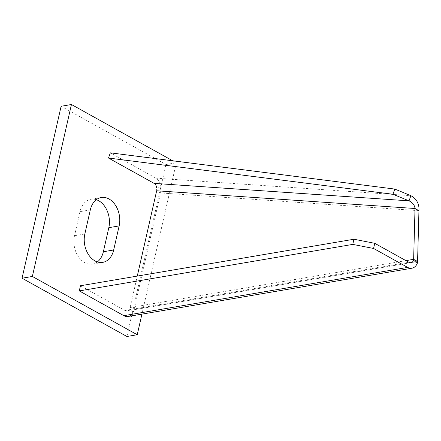 <?xml version="1.0" encoding="UTF-8"?>
<svg xmlns="http://www.w3.org/2000/svg" width="441" height="441" viewBox="0 0 441 441"><rect width="100%" height="100%" fill="white"/><g stroke="black" fill="none" stroke-linecap="round" stroke-linejoin="round"><path stroke-width="0.33" stroke-dasharray="2.21 1.65" d="M172.718 160.783L176.312 162.779L141.925 314.124M61.117 106.27L165.987 164.537L176.312 162.779M165.987 164.537L126.92 336.489M96.325 199.701A20.683 14.851 80.3 0 0 90.94 199.266A20.683 14.851 80.3 0 0 79.992 211.647L74.523 235.72A20.683 14.851 80.3 0 0 84.644 262.643A20.683 14.851 80.3 0 0 92.406 264.12A20.683 14.851 80.3 0 0 97.345 261.937M80.455 285.751L125.029 310.514A5.639 4.052 80.3 0 0 127.146 310.916A5.639 4.052 80.3 0 0 130.134 307.542L137.278 276.088M417.572 261.507L134.064 309.725A11.284 8.103 -99.7 0 1 128.094 316.478M134.064 309.725L160.596 192.96L156.66 190.777L156.594 187.998L160.921 187.442A11.284 8.66 -86.1 0 0 155.921 178.17L110.327 152.84M418.95 210.688L160.596 192.96L160.921 187.442M74.523 235.72L84.843 233.962M90.311 209.888L79.992 211.647M125.029 310.514L408.84 262.246M130.134 307.542L405.94 260.637M155.921 178.17L410.88 195.661M102.731 262.367L92.406 264.12M101.265 197.513L90.94 199.266M127.146 310.916L410.957 262.649"/><path stroke-width="0.66" d="M141.925 314.124L137.245 334.73L32.369 276.463L71.436 104.511L172.718 160.783M94.964 260.89A20.683 14.851 -99.7 0 1 84.843 233.962L90.311 209.888A20.683 14.851 -99.7 0 1 101.265 197.513A20.683 14.851 -99.7 0 1 109.026 198.99A20.683 14.851 -99.7 0 1 119.153 225.913L113.679 249.986A20.683 14.851 -99.7 0 1 102.731 262.367A20.683 14.851 -99.7 0 1 94.964 260.89M32.369 276.463L22.05 278.221L126.92 336.489L137.245 334.73M22.05 278.221L61.117 106.27L71.436 104.511M97.345 261.937A20.683 14.851 80.3 0 0 103.359 251.745L108.828 227.672A20.683 14.851 80.3 0 0 98.707 200.743A20.683 14.851 80.3 0 0 96.325 199.701M353.947 239.237L352.778 244.397L79.286 290.911L80.455 285.751L353.947 239.237L374.756 243.311L373.582 248.465L352.778 244.397M413.63 260.256A6.505 3.385 60 0 0 413.641 259.325L415.02 208.499C414.606 205.131 412.622 202.579 409.055 200.859L392.97 194.266L108.503 158.032L110.327 152.84L394.794 189.073L410.88 195.661C416.728 199.023 419.419 204.029 418.95 210.688L417.572 261.507A11.714 7.343 -111.2 0 1 417.252 263.431L413.63 260.256A5.639 4.052 -99.7 0 1 410.957 262.649A5.639 4.052 -99.7 0 1 408.84 262.246L374.756 243.311M137.278 276.088L156.66 190.777L415.02 208.499L418.95 210.688M373.582 248.465L407.666 267.406A11.284 8.103 80.3 0 0 411.905 268.211L128.094 316.478A11.284 8.103 -99.7 0 1 123.855 315.673L79.286 290.911M156.594 187.998A5.639 4.327 93.9 0 0 154.091 183.362L108.503 158.032M394.794 189.073L392.97 194.266M410.88 195.661L409.055 200.859L154.091 183.362M417.572 261.507L413.641 259.325L405.94 260.637M411.905 268.211A11.284 8.103 80.3 0 0 417.252 263.431M113.679 249.986L103.359 251.745M108.828 227.672L119.153 225.913M407.666 267.406L123.855 315.673"/></g></svg>
